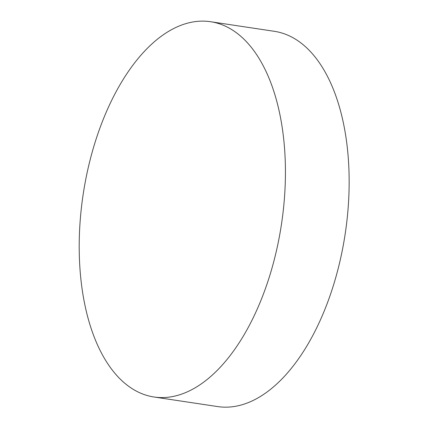 <?xml version="1.0" encoding="UTF-8"?>
<svg xmlns="http://www.w3.org/2000/svg" width="428" height="428" viewBox="0 0 428 428"><rect width="100%" height="100%" fill="white"/><g stroke="black" fill="none" stroke-linecap="round" stroke-linejoin="round"><path stroke-width="0.64" d="M156.124 40.253A189.759 100.275 -81.4 0 0 79.207 244.49A189.759 100.275 -81.4 0 0 154.075 397.013A189.759 100.275 -81.4 0 0 281.464 224.283A189.759 100.275 -81.4 0 0 210.533 21.716A189.759 100.275 -81.4 0 0 156.124 40.253M210.533 21.716L274.257 31.303A189.759 100.275 98.6 0 1 345.187 233.87A189.759 100.275 98.6 0 1 217.799 406.6L154.075 397.013"/></g></svg>
